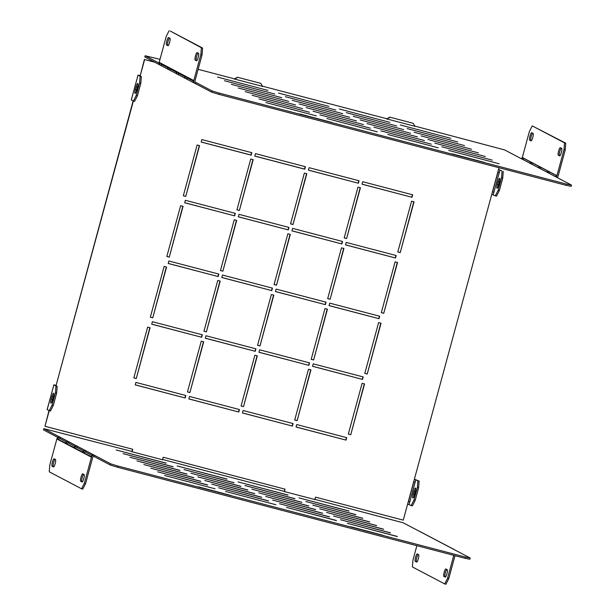 <?xml version="1.0" encoding="UTF-8"?>
<svg xmlns="http://www.w3.org/2000/svg" width="615" height="615" viewBox="0 0 615 615"><rect width="100%" height="100%" fill="white"/><g stroke="black" fill="none" stroke-linecap="round" stroke-linejoin="round"><path stroke-width="0.92" d="M236.944 209.823L239.381 210.461L253.18 159.662L250.743 159.024L236.944 209.823M183.324 195.778L185.761 196.416L199.56 145.617L197.123 144.979L183.324 195.778M305.44 166.719L255.471 153.627L254.802 156.11L304.763 169.194L305.44 166.719M251.819 152.674L201.851 139.582L201.182 142.057L251.143 155.149L251.819 152.674M358.384 183.239L359.052 180.764L309.091 167.68L308.423 170.155L358.384 183.239L308.438 170.094M412.004 197.292L412.673 194.809L362.712 181.725L362.035 184.2L412.004 197.292L362.05 184.146M234.653 215.857L235.322 213.374L185.361 200.29L184.685 202.766L234.653 215.857L184.7 202.712M288.266 229.902L288.942 227.427L238.981 214.335L238.305 216.811L288.266 229.902L238.32 216.757M341.886 243.947L342.563 241.472L292.602 228.38L291.925 230.863L341.886 243.947L291.94 230.802M395.507 258L396.183 255.517L346.214 242.433L345.545 244.908L395.507 258L345.561 244.847M218.156 276.565L218.832 274.082L168.864 260.998L168.195 263.474L218.156 276.565L168.21 263.42M271.776 290.611L272.453 288.135L222.484 275.043L221.815 277.519L271.776 290.611L221.831 277.465M325.397 304.656L326.065 302.18L276.104 289.088L275.435 291.564L325.397 304.656L275.451 291.51M379.017 318.701L379.686 316.225L329.725 303.134L329.048 305.617L379.017 318.701L329.063 305.555M201.666 337.266L202.335 334.791L152.374 321.699L151.697 324.182L201.666 337.266L151.713 324.12M255.279 351.319L255.955 348.836L205.994 335.752L205.318 338.227L255.279 351.319L205.333 338.173M308.899 365.364L309.576 362.888L259.615 349.797L258.938 352.272L308.899 365.364L258.953 352.218M362.519 379.409L363.196 376.934L313.227 363.842L312.558 366.317L362.519 379.409L312.574 366.263M185.169 397.974L185.845 395.499L135.877 382.407L135.208 384.882L185.169 397.974L135.223 384.829M238.789 412.019L239.466 409.544L189.497 396.452L188.828 398.935L238.789 412.019L188.843 398.874M292.409 426.072L293.078 423.589L243.117 410.505L242.448 412.98L292.409 426.072L242.464 412.926M346.03 440.117L346.699 437.642L296.738 424.55L296.061 427.025L346.03 440.117L296.076 426.971M304.364 173.069L290.564 223.868L293.001 224.506L306.8 173.714L304.364 173.069M357.984 187.121L344.185 237.913L346.622 238.551L360.421 187.76L357.984 187.121M411.604 201.167L397.797 251.958L400.234 252.604L414.041 201.805L411.604 201.167M180.633 205.687L166.826 256.478L169.271 257.116L183.07 206.325L180.633 205.687M234.254 219.732L220.447 270.531L222.884 271.169L236.69 220.37L234.254 219.732M287.866 233.777L274.067 284.576L276.504 285.214L290.303 234.415L287.866 233.777M341.486 247.83L327.687 298.621L330.124 299.259L343.923 248.468L341.486 247.83M395.107 261.875L381.308 312.666L383.745 313.304L397.544 262.513L395.107 261.875M164.136 266.395L150.337 317.186L152.774 317.824L166.573 267.033L164.136 266.395M217.756 280.44L203.957 331.231L206.394 331.869L220.193 281.078L217.756 280.44M271.376 294.485L257.577 345.284L260.014 345.922L273.813 295.123L271.376 294.485M324.997 308.53L311.198 359.329L313.635 359.967L327.434 309.168L324.997 308.53M378.617 322.583L364.81 373.374L367.247 374.012L381.054 323.221L378.617 322.583M147.646 327.095L133.839 377.894L136.276 378.533L150.083 327.733L147.646 327.095M201.266 341.148L187.46 391.94L189.897 392.578L203.703 341.786L201.266 341.148M254.879 355.193L241.08 405.985L243.517 406.623L257.316 355.831L254.879 355.193M308.499 369.238L294.7 420.037L297.137 420.675L310.936 369.876L308.499 369.238M362.12 383.283L348.321 434.082L350.758 434.72L364.557 383.921L362.12 383.283M262.636 86.531L260.852 83.379L237.697 77.313L234.553 79.174M154.742 62.215L144.625 59.563L140.166 75.945M140.804 83.363L139.582 83.04L140.112 76.245L141.335 76.56L140.804 83.363L137.437 95.748L134.6 101.337L133.386 101.021L56.019 385.674M49.208 410.735L44.987 426.28L132.725 449.265L132.071 451.779M162.483 459.743L163.19 457.245L285.053 489.171L284.399 491.685M314.811 499.649L315.518 497.151L403.263 520.136L407.637 504.031L411.158 505.561L413.995 499.98L415.217 500.295L418.584 487.903L417.362 487.587L413.995 499.98M417.362 487.587L417.893 480.784L414.372 479.254L491.785 194.302L495.313 195.839L498.15 190.25L499.365 190.565L502.732 178.181L501.517 177.858L498.15 190.25M501.517 177.858L502.048 171.062L498.519 169.525L499.003 167.741M414.964 126.436L413.18 123.284L390.025 117.219L386.881 119.079M502.048 171.062L498.534 169.471M499.365 190.565L496.528 196.154L495.313 195.839M497.304 184.139A3.859 0.761 -75.3 0 0 497.02 188.236A3.859 0.761 -75.3 0 0 498.688 184.869L499.365 182.394A3.859 0.761 -75.3 0 0 499.649 178.296A3.859 0.761 -75.3 0 0 497.981 181.663L497.304 184.139L498.527 184.462A3.859 0.761 -75.3 0 0 498.058 186.768M503.262 171.377L502.732 178.181M499.826 180.087A3.859 0.761 -75.3 0 0 499.196 181.978L498.527 184.462M413.18 123.284L390.025 117.219M260.852 83.379L237.697 77.313M154.511 62.092L144.625 59.563M144.394 59.44L140.243 75.668L139.236 75.453L141.335 76.56M133.132 100.883L56.096 385.397L55.089 385.182L57.18 386.289L56.657 393.093L53.29 405.477L50.453 411.066L47.109 409.621L47.801 407.138M48.977 410.612L44.987 426.28M132.479 449.196L132.056 451.741M284.807 489.102L284.384 491.646M364.311 383.86L350.758 434.72M350.527 434.597L348.336 434.021M310.69 369.815L297.137 420.675M296.907 420.552L294.716 419.976M257.07 355.77L243.517 406.623M243.286 406.507L241.095 405.931M203.457 341.717L189.897 392.578M189.666 392.455L187.475 391.886M149.837 327.672L136.276 378.533M136.046 378.41L133.855 377.833M380.808 323.152L367.247 374.012M367.017 373.889L364.826 373.32M327.188 309.107L313.635 359.967M313.404 359.844L311.213 359.268M273.567 295.062L260.014 345.922M259.784 345.799L257.593 345.223M219.947 281.009L206.394 331.869M206.163 331.754L203.972 331.178M166.327 266.964L152.774 317.824M152.543 317.701L150.352 317.132M397.298 262.444L383.745 313.304M383.514 313.189L381.323 312.612M343.677 248.399L330.124 299.259M329.894 299.136L327.703 298.567M290.057 234.353L276.504 285.214M276.273 285.091L274.082 284.514M236.444 220.308L222.884 271.169M222.653 271.046L220.462 270.469M182.824 206.256L169.271 257.116M169.04 257.001L166.842 256.424M413.795 201.743L400.234 252.604M400.004 252.481L397.813 251.904M360.175 187.69L346.622 238.551M346.391 238.436L344.2 237.859M306.554 173.645L293.001 224.506M292.771 224.383L290.58 223.814M346.453 437.573L345.799 439.994M292.832 423.527L292.179 425.949M239.22 409.482L238.559 411.904M185.599 395.43L184.938 397.851M362.95 376.864L362.289 379.286M309.33 362.819L308.668 365.241M255.709 348.774L255.048 351.196M202.089 334.729L201.436 337.151M379.44 316.164L378.786 318.585M325.819 302.111L325.166 304.533M272.207 288.066L271.546 290.488M218.586 274.021L217.925 276.443M395.937 255.456L395.276 257.877M342.317 241.411L341.656 243.824M288.696 227.358L288.035 229.779M235.076 213.313L234.423 215.734M412.427 194.747L411.773 197.169M358.806 180.702L358.153 183.124M251.573 152.605L250.912 155.026L201.197 142.004M305.194 166.657L304.533 169.071L254.818 156.049M199.314 145.555L185.761 196.416M185.53 196.293L183.339 195.716M252.934 159.6L239.381 210.461M239.15 210.338L236.96 209.761M386.581 118.995L389.795 117.096M131.887 451.725L162.752 459.812M234.254 79.089L237.467 77.19M493.883 192.257L499.265 172.431L497.973 172.039L492.584 191.857L493.883 192.257M492.6 191.803L493.899 192.172M409.728 501.978L415.117 482.16L413.818 481.768L408.437 501.586L409.728 501.978M414.387 479.2L419.115 481.107L418.584 487.903M408.452 501.533L409.751 501.901M415.21 492.115L414.541 494.598A3.859 0.761 104.7 0 1 412.865 497.958A3.859 0.761 104.7 0 1 413.157 493.868L413.826 491.393A3.859 0.761 104.7 0 1 415.494 488.026A3.859 0.761 104.7 0 1 415.21 492.115M413.903 496.49A3.859 0.761 104.7 0 1 414.372 494.191L415.048 491.708A3.859 0.761 104.7 0 1 415.679 489.809M415.217 500.295L412.381 505.884L411.158 505.561M417.893 480.784L419.115 481.107M137.376 77.582L131.264 99.891L133.386 101.021L136.222 95.433L139.582 83.04M140.112 76.245L137.998 75.115L140.012 75.545M53.228 387.312L47.785 407.145M56.657 393.093L55.435 392.77L55.965 385.966L53.843 384.844L55.865 385.274M136.222 95.433L137.437 95.748M136.761 90.051L137.429 87.576A3.859 0.761 -75.3 0 0 137.714 83.479A3.859 0.761 -75.3 0 0 136.046 86.846L135.377 89.321A3.859 0.761 -75.3 0 0 135.092 93.419A3.859 0.761 -75.3 0 0 136.761 90.051M137.898 85.27A3.859 0.761 -75.3 0 0 137.268 87.169L136.592 89.644A3.859 0.761 -75.3 0 0 136.123 91.95M49.231 410.751L52.067 405.162L55.435 392.77M52.067 405.162L53.29 405.477M52.606 399.781A3.859 0.761 104.7 0 1 50.937 403.148A3.859 0.761 104.7 0 1 51.222 399.05L51.898 396.575A3.859 0.761 104.7 0 1 53.567 393.208A3.859 0.761 104.7 0 1 53.282 397.298L52.606 399.781M51.975 401.68A3.859 0.761 104.7 0 1 52.444 399.373L53.113 396.89A3.859 0.761 104.7 0 1 53.751 394.999M55.965 385.966L57.18 386.289M81.549 488.794L84.378 483.205L85.6 483.528L82.764 489.117L81.549 488.794L49.254 471.813L49.784 465.009L56.857 438.987L91.451 457.183A2.568 2.514 -62.3 0 1 94.564 455.346L94.226 456.584L110.369 465.078L110.708 463.841L94.564 455.346L43.819 428.655L43.481 429.893L57.933 437.496M84.378 483.205L91.451 457.183M52.091 466.224L53.474 466.954A3.859 0.761 -75.3 0 0 53.505 466.962A3.859 0.761 -75.3 0 0 55.196 463.51A3.859 0.761 -75.3 0 0 55.496 459.52L54.112 458.79A3.859 0.761 -75.3 0 0 54.074 458.775A3.859 0.761 -75.3 0 0 52.383 462.226A3.859 0.761 -75.3 0 0 52.091 466.224L53.313 466.539A3.859 0.761 104.7 0 1 53.444 463.195A3.859 0.761 104.7 0 1 54.989 459.251M84.094 474.557A3.859 0.761 104.7 0 1 83.801 478.555A3.859 0.761 104.7 0 1 82.11 482.006A3.859 0.761 104.7 0 1 82.072 481.991L80.688 481.268A3.859 0.761 104.7 0 1 80.988 477.271A3.859 0.761 104.7 0 1 82.679 473.819A3.859 0.761 104.7 0 1 82.71 473.834L84.094 474.557M53.812 466.808L53.313 466.539M85.6 483.528L92.673 457.506A1.284 1.261 -62.3 0 1 94.226 456.584M83.586 474.296A3.859 0.761 -75.3 0 0 82.041 478.232A3.859 0.761 -75.3 0 0 81.91 481.583L82.418 481.853M448.75 578.661L445.913 584.25L444.691 583.927L447.528 578.346L448.75 578.661L455 555.668M445.568 576.985L445.06 576.724A3.859 0.761 104.7 0 1 445.191 573.372A3.859 0.761 104.7 0 1 446.736 569.429M418.138 554.384A3.859 0.761 -75.3 0 0 416.593 558.328A3.859 0.761 -75.3 0 0 416.455 561.68L416.962 561.941M445.222 577.131A3.859 0.761 -75.3 0 0 445.252 577.139A3.859 0.761 -75.3 0 0 446.951 573.695A3.859 0.761 -75.3 0 0 447.243 569.698L445.86 568.967A3.859 0.761 -75.3 0 0 445.829 568.952A3.859 0.761 -75.3 0 0 444.138 572.404A3.859 0.761 -75.3 0 0 443.838 576.401L445.291 577.147M444.691 583.927L412.404 566.945L412.934 560.15L416.862 545.674M447.528 578.346L453.778 555.345M416.624 562.087L415.24 561.357A3.859 0.761 104.7 0 1 415.532 557.367A3.859 0.761 104.7 0 1 417.224 553.915A3.859 0.761 104.7 0 1 417.262 553.923L418.646 554.653A3.859 0.761 104.7 0 1 418.346 558.651A3.859 0.761 104.7 0 1 416.655 562.102A3.859 0.761 104.7 0 1 416.624 562.087L416.693 562.102M230.594 495.367L198.445 486.826L230.594 495.367M382.922 535.273L350.773 526.732L382.922 535.273M348.936 510.965L298.975 497.873L348.905 511.08M288.005 495.006L238.043 481.914L287.974 495.113M227.073 479.039L177.112 465.955L227.043 479.154M166.142 463.08L116.181 449.988L166.112 463.195M355.854 514.601L305.893 501.517L355.824 514.717M294.931 498.642L244.962 485.55L294.893 498.757M234 482.683L184.031 469.591L233.969 482.79M173.069 466.716L123.1 453.632L173.038 466.831M362.781 518.245L312.812 505.153L362.75 518.36M301.85 502.278L251.881 489.194L301.819 502.394M240.919 486.319L190.95 473.227L240.888 486.434M179.987 470.36L130.019 457.268L179.957 470.467M369.7 521.881L319.731 508.797L369.669 521.997M308.768 505.922L258.8 492.83L308.738 506.037M247.837 489.955L197.869 476.871L247.807 490.07M186.906 473.996L136.937 460.904L186.875 474.111M376.618 525.525L326.65 512.433L376.588 525.633M315.687 509.558L265.718 496.474L315.656 509.674M254.756 493.599L204.795 480.507L254.725 493.714M193.825 477.632L143.864 464.548L193.794 477.747M383.537 529.161L333.576 516.07L383.506 529.277M322.606 513.202L272.645 500.11L322.575 513.31M261.675 497.235L211.714 484.151L261.644 497.351M200.744 481.276L150.783 468.184L200.713 481.391M390.456 532.805L340.495 519.713L390.425 532.913M329.525 516.838L279.564 503.747L329.494 516.954M268.594 500.879L218.632 487.787L268.563 500.987M207.662 484.912L157.701 471.828L207.632 485.027M397.375 536.441L347.414 523.35L397.344 536.557M336.443 520.482L286.482 507.39L336.413 520.59M164.62 475.464L215.042 488.794L164.62 475.464M225.551 491.423L275.974 504.761L225.551 491.423M284.161 491.5L314.872 499.541M110.708 463.841L117.957 466.039L117.619 467.277L110.369 465.078M465.263 557.029L470.198 558.013L469.86 559.258L464.925 558.266L465.263 557.029L117.957 466.039M314.918 499.372L403.309 522.835L470.198 558.013M43.819 428.655L131.879 451.425M162.591 459.466L284.207 491.331M464.925 558.266L117.619 467.277M454.055 549.526A2.568 2.514 -62.3 0 1 454.577 549.725L454.116 549.487A2.568 2.514 117.7 0 0 453.839 549.356L445.767 545.113A2.568 2.514 -62.3 0 1 446.044 545.236L445.583 544.998A2.568 2.514 117.7 0 0 445.306 544.875L437.234 540.623A2.568 2.514 -62.3 0 1 437.772 540.908M437.511 540.746L437.05 540.508A2.568 2.514 117.7 0 0 436.773 540.385L428.701 536.134A2.568 2.514 -62.3 0 1 429.232 536.418M428.978 536.265L428.517 536.019A2.568 2.514 117.7 0 0 428.24 535.896L420.168 531.644A2.568 2.514 -62.3 0 1 420.698 531.929M420.445 531.775L419.984 531.529A2.568 2.514 117.7 0 0 419.453 531.329M454.577 549.725A2.568 2.514 -62.3 0 1 455.038 550.041M82.594 452.063L74.461 447.966A2.568 2.514 -62.3 0 1 77.244 446.313L85.316 450.564A2.568 2.514 117.7 0 0 82.533 452.21L74.461 447.966M75.645 448.404A1.284 1.261 -62.3 0 1 77.029 447.582L77.244 446.313M77.029 447.582L83.502 450.98M65.528 443.084L57.395 438.987A2.568 2.514 -62.3 0 1 60.17 437.342L68.242 441.585A2.568 2.514 117.7 0 0 65.467 443.231L57.395 438.987M58.571 439.425A1.284 1.261 -62.3 0 1 59.963 438.603L60.17 437.342M59.963 438.603L66.428 442.008M91.128 456.553L82.994 452.455A2.568 2.514 -62.3 0 1 85.777 450.803L93.849 455.054A2.568 2.514 117.7 0 0 91.066 456.699L82.994 452.455M84.178 452.894A1.284 1.261 -62.3 0 1 85.562 452.071L85.777 450.803M85.562 452.071L92.035 455.469M74.061 447.574L65.928 443.477A2.568 2.514 -62.3 0 1 68.703 441.831L76.783 446.075A2.568 2.514 117.7 0 0 74 447.72L65.928 443.477M67.104 443.915A1.284 1.261 -62.3 0 1 68.496 443.092L68.703 441.831M68.496 443.092L74.961 446.498M59.963 437.15A2.568 2.514 117.7 0 0 56.857 438.987M565.216 149.991L563.993 149.668L564.524 142.872L532.236 125.883L565.746 143.187L565.216 149.991L558.143 176.013A2.568 2.514 -62.3 0 1 557.067 177.504M531.414 140.704L530.906 140.443A3.859 0.761 104.7 0 1 531.037 137.091A3.859 0.761 104.7 0 1 532.582 133.148M561.188 148.192A3.859 0.761 -75.3 0 0 559.642 152.136A3.859 0.761 -75.3 0 0 559.504 155.48L560.011 155.749M531.706 132.686A3.859 0.761 -75.3 0 0 531.675 132.671A3.859 0.761 -75.3 0 0 529.984 136.123A3.859 0.761 -75.3 0 0 529.684 140.12L531.068 140.85A3.859 0.761 -75.3 0 0 531.106 140.858A3.859 0.761 -75.3 0 0 532.798 137.406A3.859 0.761 -75.3 0 0 533.09 133.417L531.706 132.686M532.236 125.883L529.4 131.472L522.327 157.494L556.929 175.69A1.284 1.261 -62.3 0 1 555.376 176.613L571.52 185.107L571.181 186.345L566.238 185.353L566.576 184.116L571.52 185.107M563.993 149.668L556.929 175.69M560.303 147.731L561.687 148.461A3.859 0.761 104.7 0 1 561.395 152.451A3.859 0.761 104.7 0 1 559.704 155.903A3.859 0.761 104.7 0 1 559.673 155.887L558.289 155.165A3.859 0.761 104.7 0 1 558.581 151.167A3.859 0.761 104.7 0 1 560.273 147.715A3.859 0.761 104.7 0 1 560.303 147.731M200.851 54.535L201.382 47.732L202.596 48.055L202.066 54.85L200.851 54.535L193.779 80.557A2.568 2.514 -62.3 0 0 195.017 83.471L194.555 83.225A2.568 2.514 117.7 0 1 193.264 80.565L185.192 76.322A2.568 2.514 -62.3 0 0 186.483 78.981L186.022 78.735A2.568 2.514 117.7 0 1 184.731 76.076L176.659 71.832A2.568 2.514 -62.3 0 0 177.95 74.492L177.489 74.254A2.568 2.514 117.7 0 1 176.197 71.586L168.126 67.343A2.568 2.514 -62.3 0 0 169.417 70.002L168.956 69.764A2.568 2.514 117.7 0 1 167.664 67.097L159.585 62.853A2.568 2.514 -62.3 0 0 160.884 65.513L160.423 65.275A2.568 2.514 117.7 0 1 159.185 62.361L193.779 80.557M202.596 48.055L170.309 31.073L201.382 47.732M169.087 30.75L166.25 36.339L159.185 62.361M198.545 53.321L197.161 52.59A3.859 0.761 -75.3 0 0 197.123 52.583A3.859 0.761 -75.3 0 0 195.432 56.034A3.859 0.761 -75.3 0 0 195.14 60.024L196.523 60.754A3.859 0.761 -75.3 0 0 196.554 60.77A3.859 0.761 -75.3 0 0 198.245 57.318A3.859 0.761 -75.3 0 0 198.545 53.321M166.542 44.987A3.859 0.761 104.7 0 1 166.834 40.99A3.859 0.761 104.7 0 1 168.525 37.538A3.859 0.761 104.7 0 1 168.556 37.553L169.94 38.276A3.859 0.761 104.7 0 1 169.648 42.274A3.859 0.761 104.7 0 1 167.957 45.725A3.859 0.761 104.7 0 1 167.926 45.71L166.542 44.987L168.264 45.572M196.862 60.616L196.354 60.347A3.859 0.761 104.7 0 1 196.493 56.995A3.859 0.761 104.7 0 1 198.038 53.059M202.066 54.85L195.001 80.873A1.284 1.261 -62.3 0 0 195.878 82.433L212.029 90.928L219.271 93.126L566.576 184.116M169.433 38.015A3.859 0.761 -75.3 0 0 167.895 41.951A3.859 0.761 -75.3 0 0 167.757 45.302M219.271 93.126L218.932 94.364L566.238 185.353M218.932 94.364L211.691 92.165L212.029 90.928M195.386 82.172L195.878 82.433L195.547 83.671L211.691 92.165M160 59.332L145.14 55.742L144.802 56.987L159.962 64.959M522.327 157.494A1.284 1.261 117.7 0 1 520.774 158.416L504.631 149.922L414.764 126.075M386.935 118.787L262.436 86.169M234.607 78.881L198.138 69.326M145.14 55.742L159.093 63.084M161.284 64.237A1.284 1.261 117.7 0 1 161.261 64.229L167.626 67.573M484.236 162.36L452.094 153.819L484.236 162.36M262.559 86.384L234.392 79.004M217.502 77.075L267.925 90.413L217.502 77.075M278.434 93.042L328.856 106.372L278.434 93.042M339.365 109.001L389.787 122.331L339.365 109.001M400.296 124.968L450.718 138.298L400.296 124.968M224.421 80.719L274.844 94.049L224.421 80.719M285.352 96.678L335.775 110.008L285.352 96.678M346.283 112.645L396.706 125.975L346.283 112.645M407.215 128.604L457.637 141.934L407.215 128.604M231.34 84.355L281.762 97.685L231.34 84.355M292.271 100.322L342.693 113.652L292.271 100.322M353.202 116.281L403.625 129.611L353.202 116.281M414.133 132.24L464.556 145.578L414.133 132.24M238.259 87.999L288.681 101.329L238.259 87.999M299.19 103.958L349.612 117.288L299.19 103.958M360.121 119.917L410.543 133.255L360.121 119.917M421.052 135.884L471.474 149.214L421.052 135.884M245.177 91.635L295.6 104.965L245.177 91.635M306.109 107.594L356.531 120.932L306.109 107.594M367.04 123.561L417.462 136.891L367.04 123.561M427.971 139.52L478.393 152.851L427.971 139.52M252.096 95.271L302.526 108.609L252.096 95.271M313.027 111.238L363.45 124.568L313.027 111.238M373.958 127.197L424.381 140.528L373.958 127.197M434.89 143.164L485.312 156.494L434.89 143.164M259.015 98.915L309.445 112.245L259.015 98.915M319.946 114.874L370.376 128.204L319.946 114.874M380.877 130.841L431.307 144.171L380.877 130.841M441.808 146.801L492.238 160.131L441.808 146.801M265.934 102.551L316.364 115.881L265.934 102.551M326.865 118.518L377.295 131.848L326.865 118.518M448.727 150.437L499.157 163.775L448.727 150.437M387.796 134.477L438.226 147.808L387.796 134.477M386.72 118.91L414.887 126.29M331.908 122.454L299.766 113.913L331.908 122.454M178.319 73.2L184.692 76.552L178.688 73.416L178.227 74.615A2.568 2.514 -62.3 0 1 177.95 74.492M178.688 73.416A1.284 1.261 -62.3 0 1 177.912 72.485M193.225 81.065L187.221 77.905L186.76 79.104A2.568 2.514 -62.3 0 1 186.483 78.981M187.221 77.905A1.284 1.261 -62.3 0 1 186.445 76.975M169.786 68.711L176.159 72.063L170.155 68.926L169.694 70.125A2.568 2.514 -62.3 0 1 169.417 70.002M177.228 74.092L169.694 70.125M167.626 67.596L161.622 64.444L161.161 65.644A2.568 2.514 -62.3 0 1 160.884 65.513M168.695 69.603L161.161 65.644M195.547 83.671A2.568 2.514 -62.3 0 1 195.017 83.471M161.622 64.444A1.284 1.261 -62.3 0 1 160.838 63.514M170.155 68.926A1.284 1.261 -62.3 0 1 169.371 68.004M194.302 83.071L186.76 79.104M185.768 78.582L178.227 74.615M547.896 171.085L539.816 166.834A1.284 1.261 -62.3 0 1 538.433 167.664L546.504 171.908A1.284 1.261 117.7 0 0 547.896 171.085M540.939 167.426A2.568 2.514 -62.3 0 1 540.039 168.502M530.822 162.106L522.75 157.863A1.284 1.261 -62.3 0 1 521.366 158.685L529.438 162.929A1.284 1.261 117.7 0 0 530.822 162.106M523.872 158.447A2.568 2.514 -62.3 0 1 522.965 159.531M556.429 175.575L548.357 171.324A1.284 1.261 -62.3 0 1 546.966 172.146L555.038 176.397A1.284 1.261 117.7 0 0 556.429 175.575M549.472 171.916A2.568 2.514 -62.3 0 1 548.572 172.992M539.355 166.596L531.283 162.352A1.284 1.261 -62.3 0 1 529.899 163.175L537.971 167.418A1.284 1.261 117.7 0 0 539.355 166.596M532.405 162.937A2.568 2.514 -62.3 0 1 531.498 164.021M564.524 142.872L565.746 143.187M414.372 479.254L407.637 504.031M498.519 169.525L491.785 194.302M499.972 169.963L493.238 194.747M497.981 181.663L499.196 181.978M415.817 479.692L409.083 504.469M413.157 493.868L414.372 494.191M413.826 491.393L415.048 491.708M138.037 75.153L131.31 99.93M53.889 384.875L47.155 409.651M137.268 87.169L136.046 86.846M136.592 89.644L135.377 89.321M52.444 399.373L51.222 399.05M53.113 396.89L51.898 396.575M443.838 576.401L445.06 576.724M415.24 561.357L416.455 561.68M81.91 481.583L80.688 481.268M520.774 158.416L555.376 176.613M186.852 77.69L193.225 81.042M196.354 60.347L195.14 60.024M529.684 140.12L530.906 140.443M558.289 155.165L559.504 155.48M137.322 77.59L137.998 75.115M53.174 387.319L53.843 384.844"/></g></svg>
